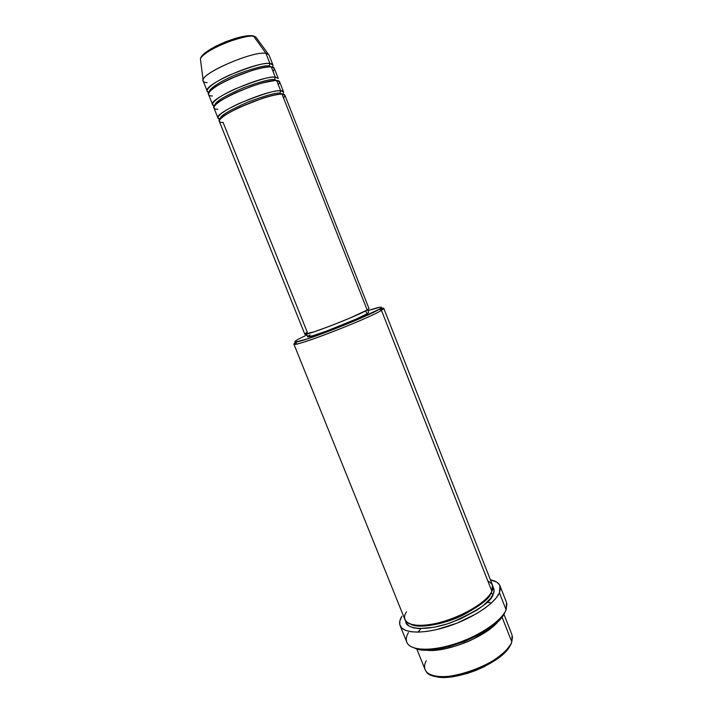 <?xml version="1.0" encoding="UTF-8"?>
<svg xmlns="http://www.w3.org/2000/svg" width="713" height="713" viewBox="0 0 713 713"><rect width="100%" height="100%" fill="white"/><g stroke="black" fill="none" stroke-linecap="round" stroke-linejoin="round"><path stroke-width="1.07" d="M207.126 82.672C204.123 82.512 202.768 81.612 203.08 79.99C202.964 72.316 253.561 50.766 265.913 53.315L253.775 36.345C242.964 33.743 200.317 52.004 200.442 59.117L200.594 60.311L200.442 59.117C200.184 56.282 212.233 47.878 227.465 42.12C242.197 37.138 250.967 35.213 253.775 36.345L252.019 35.73M283.533 97.966C285.663 95.301 285.164 94.036 282.036 94.178C269.238 92.886 214.854 116.522 219.319 121.335L304.781 334.112C303.417 336.866 357.516 316.011 367.177 310.012L282.036 94.178L367.177 310.012L350.261 317.936L331.171 325.654L314.183 331.812L304.781 334.103M278.302 84.713C280.387 81.906 279.844 80.533 276.68 80.596L280.699 90.792C276.323 89.785 262.455 94.018 239.078 103.51C217.26 113.652 215.148 119.205 220.246 119.044L217.973 117.993C213.454 113.064 267.847 89.375 280.699 90.792L279.853 93.207L280.77 94.196L279.853 93.207L282.58 94.214L279.853 93.207L280.699 90.792C283.605 90.694 284.246 91.834 282.633 94.214M214.952 105.346C215.914 103.242 222.759 99.062 235.486 92.806L251.609 86.291L261.849 83.038L275.165 80.48L274.496 79.624L277.214 80.64L274.496 79.624L275.334 77.191L271.305 66.977C258.106 64.731 203.677 88.733 208.544 94.517L212.59 104.588C207.875 99.178 262.286 75.311 275.334 77.191L278.266 78.457L274.291 68.359L271.305 66.977L275.334 77.191L274.496 79.624C271.368 78.715 260.94 81.469 243.222 87.886C223.846 96.433 214.399 102.289 214.863 105.453C214.399 102.289 223.846 96.433 243.222 87.886C260.94 81.469 271.368 78.715 274.496 79.624L275.325 80.578M273.052 71.416C275.093 68.475 274.505 66.995 271.305 66.977C268.248 66.015 248.953 69.758 226.181 80.783C204.569 91.799 206.806 96.344 212.456 95.943M253.373 35.935L255.851 37.067L253.775 36.345L265.913 53.315L268.97 54.865L272.954 64.99L269.96 63.564L265.913 53.315L269.96 63.564C265.646 62.183 252.09 66.051 229.301 75.168C207.626 85.212 204.114 92.048 209.052 92.387L207.198 91.157C202.278 85.248 256.707 61.202 269.96 63.564L269.122 66.015L269.879 66.915L269.122 66.015L271.805 67.031L269.122 66.015L269.96 63.564C272.705 63.635 273.542 64.83 272.455 67.156M416.722 648.821L425.1 669.596C428.112 677.555 446.436 679.097 467.568 672.386C488.69 665.755 508.066 652.181 511.791 641.923C505.784 664.035 434.297 688.125 425.964 671.165C424.012 668.295 424.092 664.819 426.205 660.728M433.058 675.567C450.233 684.222 503.859 662.885 510.392 644.793L504.314 652.974L498.797 657.76L484.279 666.673L475.892 670.434L467.22 673.482L450.527 677.002L443.228 677.341L433.058 675.567M296.421 341.955C293.293 343.826 293.052 344.575 295.699 344.201C305.03 343.399 370.502 317.561 381.455 310.333L379.263 309.273C368.612 316.198 305.654 341.055 296.608 341.919C293.765 342.338 294.362 341.429 298.391 339.174L295.815 340.743L294.834 341.714L295.503 342.035L307.321 338.933L348.104 323.577L379.263 309.273L381.188 307.927L381.428 307.25L380.02 307.232L367.944 310.627C379.441 306.857 383.558 306.189 380.287 308.622L379.263 309.273L381.455 310.333C368.621 318.756 291.795 348.3 293.872 344.094L405.046 619.855C407.658 626.825 425.688 627.395 446.855 620.462C468.004 613.59 487.754 600.604 491.881 591.273C494.269 587.271 492.915 583.831 487.826 580.935M400.109 625.613L406.82 642.226C409.966 650.63 430.732 651.753 455.028 643.875C479.314 636.067 501.702 620.863 506.087 609.811C501.792 620.604 480.375 635.381 456.659 643.331C432.934 651.352 411.838 650.987 407.364 643.313C405.635 640.345 405.982 636.762 408.424 632.556M414.583 648.081C433.147 657.992 498.253 632.083 504.929 612.128L500.071 619.178L491.052 627.146L478.78 634.864L464.421 641.566L449.377 646.584L435.144 649.436L423.076 649.873L414.583 648.081M491.489 602.904L486.97 602.325L491.489 602.904M420.893 628.616L418.014 632.146M492.843 586.665C494.394 589.161 494.474 591.719 493.093 594.357L490.918 593.189L493.093 594.357L490.401 598.617L483.289 605.533L476.747 610.221L460.562 618.857L447.078 623.955L433.896 627.306L418.959 628.572L413.317 627.788L409.173 626.13L406.66 623.67L405.875 621.273C404.779 628.135 423.219 632.538 451.365 622.511C477.96 610.72 491.872 601.326 493.093 594.357L494.064 590.56L492.843 586.665M217.768 109.187C212.171 109.695 210.068 105.497 231.725 94.651C254.505 83.76 273.676 79.776 276.68 80.596L279.594 81.817L283.56 91.888L280.699 90.792L276.68 80.596C263.676 78.831 209.274 102.654 213.936 107.939L217.973 117.993M368.639 312.401L366.928 313.836L365.733 310.815L366.928 313.836L356.179 319.094L326.866 330.966L312.784 335.761L307.668 336.67C306.438 339.388 357.748 319.647 366.928 313.836L368.648 312.41L367.605 309.763M406.535 611.879C401.312 618.34 404.788 630.078 436.917 623.251C470.108 614.873 490.82 596.959 491.881 591.273L381.455 310.333L491.881 591.273L492.469 585.07L383.772 308.328L382.516 309.647C384.699 308.105 384.013 307.731 380.448 308.515L383.772 308.328M506.898 603.706L506.087 609.811L499.421 592.833C494.884 603.528 472.354 618.501 448.058 626.397C423.745 634.374 403.095 633.625 400.1 625.595C399.084 622.948 399.663 619.838 401.856 616.264L399.886 620.729L399.797 624.668L401.642 627.912L405.412 630.31L411 631.754L418.228 632.137L426.829 631.433L436.454 629.65L457.086 623.126L476.534 613.67L484.733 608.349L491.435 602.957L496.382 597.708L499.421 592.833L506.087 609.811L506.551 602.538L500.009 585.854M512.522 636.718L511.791 641.923L501.97 616.923L511.791 641.923L512.068 634.989L503.886 614.134M498.726 620.595C487.532 636.531 443.994 653.857 424.903 649.971C436.944 651.379 451.917 648.313 469.814 640.755C485.339 633.037 494.982 626.308 498.726 620.595M203.08 79.99L200.442 59.117C200.603 50.258 241.752 33.083 253.382 35.944L255.851 37.067L268.275 54.045L265.913 53.315C252.509 50.605 198.071 74.785 203.143 81.059L207.198 91.157M275.334 77.191C271.002 75.997 257.304 80.043 234.256 89.33C212.501 99.428 209.613 105.649 214.631 105.738L212.59 104.588M251.823 35.81L249.051 35.686M245.432 36.042L236.235 38.128L225.682 41.764L215.504 46.363L207.367 51.176M490.41 579.829C495.535 580.81 498.735 582.815 500 585.836L499.421 592.833L500.473 588.51L499.546 584.901L496.747 582.12L490.41 579.829M306.955 334.896L298.391 339.174L306.955 334.896M308.283 335.957L310.021 334.878M305.44 333.372L307.294 332.249L223.071 122.386C217.527 123.01 215.558 119.16 237.242 108.474C260.049 97.717 279.095 93.492 282.036 94.178L284.888 95.239L368.986 308.56L367.177 310.012L368.986 308.56M411.303 624.499C418.344 628.563 442.907 624.9 462.282 615.497C480.357 605.72 489.902 598.287 490.918 593.189C489.902 598.287 480.357 605.72 462.282 615.497C442.907 624.9 418.344 628.563 411.303 624.499M269.122 66.015C265.985 64.972 255.682 67.566 238.222 73.787C220.228 80.89 208.08 89.642 209.435 91.852C208.08 89.642 220.228 80.89 238.222 73.787C255.682 67.566 265.985 64.972 269.122 66.015M279.853 93.207C276.733 92.423 266.163 95.346 248.16 101.959C228.695 110.586 219.399 116.264 220.281 119C219.399 116.264 228.695 110.586 248.16 101.959C266.163 95.346 276.733 92.423 279.853 93.207M220.281 119C220.299 117.636 226.832 113.697 239.88 107.164L262.161 98.43C267.901 96.656 270.165 95.747 280.539 94.071L282.58 94.214M275.165 80.48L277.072 80.622M209.765 91.46C211.627 88.706 218.748 84.357 231.11 78.394L251.671 70.56C256.618 69.116 259.889 67.94 269.772 66.853L271.296 66.969M295.699 344.201L296.608 341.919M307.668 336.67L306.617 334.032M382.516 309.647L380.287 308.622"/></g></svg>
